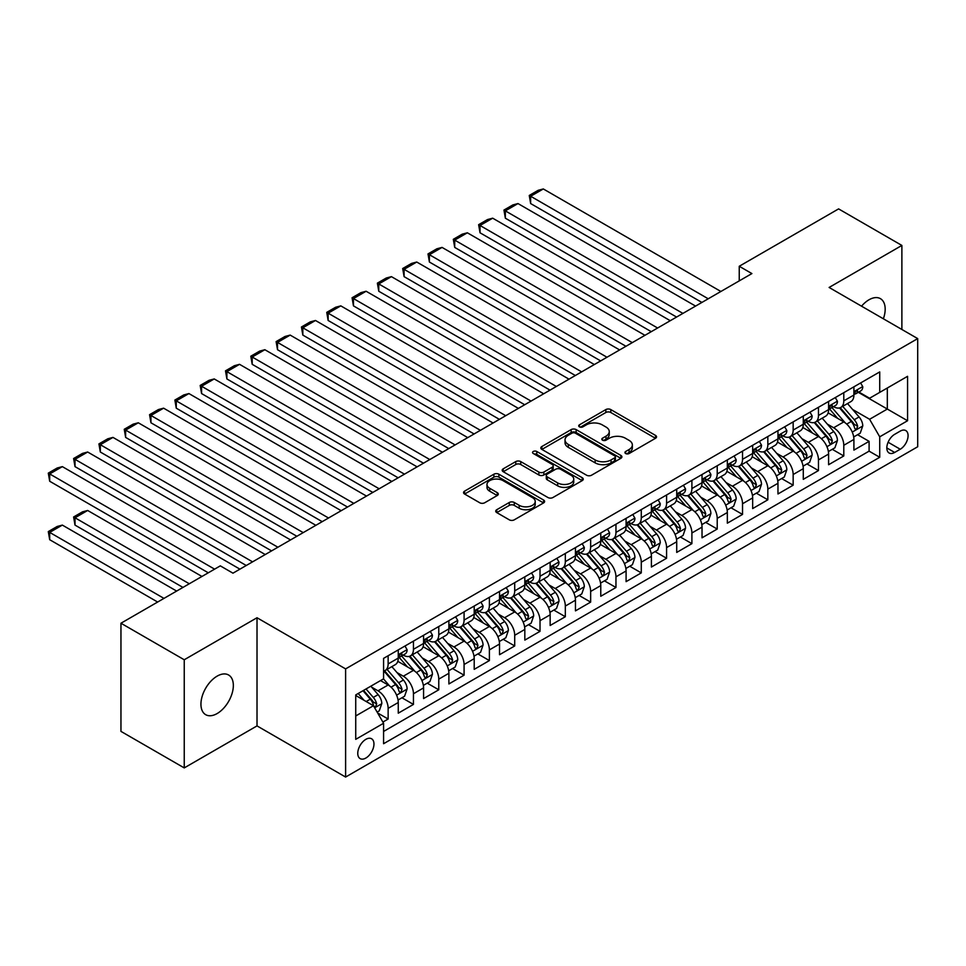 <?xml version="1.0" encoding="UTF-8"?>
<svg xmlns="http://www.w3.org/2000/svg" width="966" height="966" viewBox="0 0 966 966"><rect width="100%" height="100%" fill="white"/><g stroke="black" fill="none" stroke-linecap="round" stroke-linejoin="round"><path stroke-width="1.45" d="M625.654 453.525A2.463 1.425 0 0 0 629.132 453.525L655.528 438.274A3.514 2.029 0 0 0 656.554 436.837A3.514 2.029 0 0 0 655.528 435.412L610.802 409.584A3.514 2.029 0 0 0 605.839 409.584L579.431 424.835A2.463 1.425 0 0 0 578.719 425.837A2.463 1.425 0 0 0 579.431 426.839A2.463 1.425 0 0 0 582.909 426.839L586.326 424.859A11.242 6.496 0 0 1 602.229 424.859L605.96 427.02A11.242 6.496 0 0 1 609.256 431.609A11.242 6.496 0 0 1 605.96 436.197L602.543 438.166A2.463 1.425 0 0 0 601.818 439.18A2.463 1.425 0 0 0 602.543 440.182A2.463 1.425 0 0 0 606.02 440.182L609.437 438.202A11.242 6.496 0 0 1 625.34 438.202L629.071 440.363A11.242 6.496 0 0 1 632.356 444.952A11.242 6.496 0 0 1 629.071 449.54L625.654 451.508A2.463 1.425 0 0 0 624.93 452.511A2.463 1.425 0 0 0 625.654 453.525L625.654 451.508M217.145 713.548A22.906 13.222 120 0 0 232.106 693.359A22.906 13.222 120 0 0 228.604 675.005A22.906 13.222 120 0 0 217.145 676.128A22.906 13.222 120 0 0 202.172 696.329A22.906 13.222 120 0 0 205.686 714.683A22.906 13.222 120 0 0 217.145 713.548M883.371 318.78A22.906 13.222 120 0 0 880.424 298.663A22.906 13.222 120 0 0 868.965 299.798A22.906 13.222 120 0 0 861.539 306.186M365.86 758.044A11.459 6.617 120 0 0 373.347 747.95A11.459 6.617 120 0 0 371.584 738.773A11.459 6.617 120 0 0 365.86 739.34A11.459 6.617 120 0 0 358.374 749.435A11.459 6.617 120 0 0 360.137 758.612A11.459 6.617 120 0 0 365.86 758.044M496.753 509.722A3.514 2.029 0 0 0 495.727 511.147A3.514 2.029 0 0 0 496.753 512.584L509.299 519.829A3.514 2.029 0 0 0 514.274 519.829L543.592 502.9A3.514 2.029 0 0 0 544.619 501.475A3.514 2.029 0 0 0 543.592 500.038L498.867 474.209A3.514 2.029 0 0 0 493.904 474.209L464.574 491.139A3.514 2.029 0 0 0 463.547 492.575A3.514 2.029 0 0 0 464.574 494.012L479.74 502.755A3.514 2.029 0 0 0 484.703 502.755L497.249 495.51A3.514 2.029 0 0 0 498.287 494.085A3.514 2.029 0 0 0 497.249 492.648L489.738 488.313A9.394 5.422 0 0 1 486.985 484.473A9.394 5.422 0 0 1 492.781 479.462A9.394 5.422 0 0 1 503.032 480.633L532.471 497.635A9.394 5.422 0 0 1 535.224 501.475A9.394 5.422 0 0 1 529.428 506.486A9.394 5.422 0 0 1 519.177 505.303L514.274 502.477A3.514 2.029 0 0 0 509.299 502.477L496.753 509.722L496.753 512.584M257.016 617.745L184.24 659.766L120.955 623.227L120.955 731.383L184.24 767.91L257.016 725.901L345.611 777.05L345.611 668.895L257.016 617.745L257.016 725.901M901.882 329.466L901.882 245.436L829.106 287.457L917.7 338.607L345.611 668.895M901.882 245.436L838.597 208.898L739.244 266.266L739.244 280.877M120.955 623.227L220.308 565.859L232.963 573.176L751.898 273.571L739.244 266.266M586.579 475.212A3.514 2.029 0 0 0 591.542 475.212L620.872 458.295A3.514 2.029 0 0 0 621.899 456.858A3.514 2.029 0 0 0 620.872 455.421L576.147 429.604A3.514 2.029 0 0 0 571.172 429.604L541.854 446.521A3.514 2.029 0 0 0 540.827 447.958A3.514 2.029 0 0 0 541.854 449.395L586.579 475.212M534.27 454.056A2.463 1.425 0 0 1 536.758 454.394L536.758 451.472L582.232 477.723A3.514 2.029 0 0 1 583.259 479.16A3.514 2.029 0 0 1 582.232 480.597L552.914 497.526A3.514 2.029 0 0 1 547.939 497.526L503.214 471.698L503.214 468.836A3.514 2.029 0 0 0 502.187 470.273A3.514 2.029 0 0 0 503.214 471.698M503.214 468.836L515.759 461.591A3.514 2.029 0 0 1 520.734 461.591L538.871 472.06A3.514 2.029 0 0 0 543.846 472.06L552.166 467.254A3.514 2.029 0 0 0 553.192 465.817A3.514 2.029 0 0 0 552.166 464.38L533.28 453.489A2.463 1.425 0 0 1 532.556 452.474A2.463 1.425 0 0 1 534.077 451.17A2.463 1.425 0 0 1 536.758 451.472M382.886 722.061L388.139 719.03L377.634 712.968M371.656 687.152L378.008 690.823A14.321 8.271 60 0 1 388.139 708.356L398.258 702.511L398.258 713.186L413.448 704.419L401.928 697.766M396.966 672.541L403.329 676.212A14.321 8.271 60 0 1 413.448 693.745L423.579 687.901L423.579 698.563L438.769 689.796L427.25 683.155M422.287 657.918L428.638 661.589A14.321 8.271 60 0 1 438.769 679.134L448.888 673.29L448.888 683.952L464.078 675.186L452.559 668.532M447.596 643.308L453.948 646.978A14.321 8.271 60 0 1 464.078 664.511L474.209 658.667L474.209 669.341L489.388 660.575L477.868 653.922M472.905 628.697L479.269 632.368A14.321 8.271 60 0 1 489.388 649.901L499.519 644.056L499.519 654.719L514.709 645.952L503.189 639.311M498.227 614.074L504.578 617.745A14.321 8.271 60 0 1 514.709 635.29L524.828 629.446L524.828 640.108L540.018 631.341L528.499 624.688M523.536 599.463L529.899 603.134A14.321 8.271 60 0 1 540.018 620.667L550.149 614.823L550.149 625.497L565.327 616.731L553.82 610.077M548.857 584.853L555.209 588.523A14.321 8.271 60 0 1 565.327 606.056L575.458 600.212L575.458 610.874L590.649 602.108L579.129 595.467M574.166 570.23L580.518 573.901A14.321 8.271 60 0 1 590.649 591.446L600.767 585.601L600.767 596.264L615.958 587.497L604.438 580.844M599.475 555.619L605.839 559.29A14.321 8.271 60 0 1 615.958 576.823L626.089 570.978L626.089 581.653L641.279 572.886L629.76 566.233M624.797 541.008L631.148 544.679A14.321 8.271 60 0 1 641.279 562.212L651.398 556.368L651.398 567.03L666.588 558.263L655.069 551.622M650.106 526.385L656.457 530.056A14.321 8.271 60 0 1 666.588 547.601L676.719 541.757L676.719 552.419L691.898 543.653L680.378 536.999M675.415 511.775L681.779 515.446A14.321 8.271 60 0 1 691.898 532.978L702.028 527.134L702.028 537.808L717.219 529.042L705.699 522.389M700.736 497.164L707.088 500.835A14.321 8.271 60 0 1 717.219 518.368L727.338 512.523L727.338 523.186L742.528 514.419L731.008 507.778M726.046 482.541L732.409 486.212A14.321 8.271 60 0 1 742.528 503.757L752.659 497.913L752.659 508.575L767.837 499.808L756.33 493.155M751.367 467.93L757.718 471.601A14.321 8.271 60 0 1 767.837 489.134L777.968 483.29L777.968 493.964L793.158 485.198L781.639 478.544M776.676 453.32L783.028 456.99A14.321 8.271 60 0 1 793.158 474.523L803.277 468.679L803.277 479.341L818.468 470.575L806.948 463.934M801.985 438.697L808.349 442.368A14.321 8.271 60 0 1 818.468 459.913L828.599 454.068L828.599 464.731L843.789 455.964L843.789 445.29A14.321 8.271 -120 0 0 833.658 427.757L827.307 424.086M832.269 449.311L843.789 455.964M398.258 702.511A14.321 8.271 -120 0 0 388.139 684.979L380.544 680.595M423.579 687.901A14.321 8.271 -120 0 0 413.448 670.356L397.799 661.324M448.888 673.29A14.321 8.271 -120 0 0 438.769 655.745L423.108 646.713M474.209 658.667A14.321 8.271 -120 0 0 464.078 641.134L448.429 632.09M499.519 644.056A14.321 8.271 -120 0 0 489.388 626.511L473.738 617.479M524.828 629.446A14.321 8.271 -120 0 0 514.709 611.901L499.048 602.869M550.149 614.823A14.321 8.271 -120 0 0 540.018 597.29L524.369 588.246M575.458 600.212A14.321 8.271 -120 0 0 565.327 582.667L549.678 573.635M600.767 585.601A14.321 8.271 -120 0 0 590.649 568.056L574.987 559.024M626.089 570.978A14.321 8.271 -120 0 0 615.958 553.446L600.309 544.401M651.398 556.368A14.321 8.271 -120 0 0 641.279 538.823L625.618 529.791M676.719 541.757A14.321 8.271 -120 0 0 666.588 524.212L650.939 515.18M702.028 527.134A14.321 8.271 -120 0 0 691.898 509.601L676.248 500.557M727.338 512.523A14.321 8.271 -120 0 0 717.219 494.978L701.558 485.946M752.659 497.913A14.321 8.271 -120 0 0 742.528 480.368L726.879 471.336M777.968 483.29A14.321 8.271 -120 0 0 767.837 465.757L752.188 456.713M803.277 468.679A14.321 8.271 -120 0 0 793.158 451.134L777.497 442.102M828.599 454.068A14.321 8.271 -120 0 0 818.468 436.523L802.818 427.491M900.24 431.114L894.661 434.338A11.097 6.412 120 0 0 887.416 444.119A11.097 6.412 120 0 0 889.118 453.006A11.097 6.412 120 0 0 894.661 452.45L900.24 449.238A11.097 6.412 120 0 0 907.485 439.458A11.097 6.412 120 0 0 905.782 430.57A11.097 6.412 120 0 0 900.24 431.114M345.611 777.05L917.7 446.751L917.7 338.607M355.73 715.963L373.456 705.723L383.574 723.268L383.574 743.723L879.724 457.28L879.724 436.813L869.605 419.28L852.616 409.475M383.574 723.268L355.73 739.34L355.73 694.916L383.574 678.832L383.574 658.377L879.724 371.922L879.724 392.389L907.569 376.317L907.569 420.741L879.724 436.813M403.196 655.081L403.329 655.165A14.321 8.271 60 0 0 410.49 655.866L420.608 650.021A14.321 8.271 -120 0 0 423.579 643.465L423.579 635.29M428.506 640.47L428.638 640.543A14.321 8.271 60 0 0 435.799 641.255L445.93 635.411A14.321 8.271 -120 0 0 448.888 628.854L448.888 620.667M453.815 625.859L453.948 625.932A14.321 8.271 60 0 0 461.108 626.644L471.239 620.8A14.321 8.271 -120 0 0 474.209 614.243L474.209 606.056M479.136 611.236L479.269 611.321A14.321 8.271 60 0 0 486.429 612.021L496.548 606.177A14.321 8.271 -120 0 0 499.519 599.62L499.519 591.446M504.445 596.626L504.578 596.698A14.321 8.271 60 0 0 511.739 597.411L521.869 591.566A14.321 8.271 -120 0 0 524.828 585.01L524.828 576.823M529.766 582.015L529.899 582.087A14.321 8.271 60 0 0 537.048 582.8L547.179 576.956A14.321 8.271 -120 0 0 550.149 570.399L550.149 562.212M555.076 567.392L555.209 567.477A14.321 8.271 60 0 0 562.369 568.177L572.488 562.333A14.321 8.271 -120 0 0 575.458 555.776L575.458 547.601M580.385 552.781L580.518 552.854A14.321 8.271 60 0 0 587.678 553.566L597.809 547.722A14.321 8.271 -120 0 0 600.767 541.165L600.767 532.978M605.706 538.171L605.839 538.243A14.321 8.271 60 0 0 612.999 538.956L623.118 533.111A14.321 8.271 -120 0 0 626.089 526.555L626.089 518.368M631.015 523.548L631.148 523.632A14.321 8.271 60 0 0 638.309 524.333L648.44 518.488A14.321 8.271 -120 0 0 651.398 511.932L651.398 503.757M656.325 508.937L656.457 509.01A14.321 8.271 60 0 0 663.618 509.722L673.749 503.878A14.321 8.271 -120 0 0 676.719 497.321L676.719 489.134M681.646 494.326L681.779 494.399A14.321 8.271 60 0 0 688.939 495.111L699.058 489.267A14.321 8.271 -120 0 0 702.028 482.71L702.028 474.523M706.955 479.704L707.088 479.788A14.321 8.271 60 0 0 714.248 480.488L724.379 474.644A14.321 8.271 -120 0 0 727.338 468.087L727.338 459.913M732.276 465.093L732.409 465.165A14.321 8.271 60 0 0 739.558 465.878L749.688 460.033A14.321 8.271 -120 0 0 752.659 453.477L752.659 445.29M757.586 450.482L757.718 450.554A14.321 8.271 60 0 0 764.879 451.267L774.998 445.423A14.321 8.271 -120 0 0 777.968 438.866L777.968 430.679M782.895 435.859L783.028 435.944A14.321 8.271 60 0 0 790.188 436.644L800.319 430.8A14.321 8.271 -120 0 0 803.277 424.243L803.277 416.068M808.216 421.248L808.349 421.321A14.321 8.271 60 0 0 815.509 422.033L825.628 416.189A14.321 8.271 -120 0 0 828.599 409.632L828.599 401.445M383.574 731.455L869.098 451.146L869.098 441.353L853.908 450.12L853.908 439.445A14.321 8.271 -120 0 0 843.789 421.913L828.128 412.868M833.525 406.638L833.658 406.71A14.321 8.271 -120 0 0 840.818 407.423A14.321 8.271 -120 0 0 843.789 400.866L843.789 392.679M840.818 407.423L850.949 401.578A14.321 8.271 -120 0 0 853.908 395.022L853.908 386.835M388.139 655.745L388.139 663.932A14.321 8.271 60 0 1 385.168 670.489A14.321 8.271 60 0 1 383.574 671.068M385.168 670.489L395.299 664.644A14.321 8.271 -120 0 0 398.258 658.087L398.258 649.901M413.448 641.134L413.448 649.321A14.321 8.271 60 0 1 410.49 655.866M438.769 626.511L438.769 634.698A14.321 8.271 60 0 1 435.799 641.255M464.078 611.901L464.078 620.087A14.321 8.271 60 0 1 461.108 626.644M489.388 597.29L489.388 605.477A14.321 8.271 60 0 1 486.429 612.021M514.709 582.667L514.709 590.854A14.321 8.271 60 0 1 511.739 597.411M540.018 568.056L540.018 576.243A14.321 8.271 60 0 1 537.048 582.8M565.327 553.446L565.327 561.632A14.321 8.271 60 0 1 562.369 568.177M590.649 538.823L590.649 547.01A14.321 8.271 60 0 1 587.678 553.566M615.958 524.212L615.958 532.399A14.321 8.271 60 0 1 612.999 538.956M641.279 509.601L641.279 517.788A14.321 8.271 60 0 1 638.309 524.333M666.588 494.978L666.588 503.165A14.321 8.271 60 0 1 663.618 509.722M691.898 480.368L691.898 488.555A14.321 8.271 60 0 1 688.939 495.111M717.219 465.757L717.219 473.944A14.321 8.271 60 0 1 714.248 480.488M742.528 451.134L742.528 459.321A14.321 8.271 60 0 1 739.558 465.878M767.837 436.523L767.837 444.71A14.321 8.271 60 0 1 764.879 451.267M793.158 421.913L793.158 430.099A14.321 8.271 60 0 1 790.188 436.644M818.468 407.29L818.468 415.477A14.321 8.271 60 0 1 815.509 422.033M818.468 459.913L818.468 470.575M793.158 474.523L793.158 485.198M767.837 489.134L767.837 499.808M742.528 503.757L742.528 514.419M717.219 518.368L717.219 529.042M691.898 532.978L691.898 543.653M666.588 547.601L666.588 558.263M641.279 562.212L641.279 572.886M615.958 576.823L615.958 587.497M590.649 591.446L590.649 602.108M565.327 606.056L565.327 616.731M540.018 620.667L540.018 631.341M514.709 635.29L514.709 645.952M489.388 649.901L489.388 660.575M464.078 664.511L464.078 675.186M438.769 679.134L438.769 689.796M413.448 693.745L413.448 704.419M388.139 708.356L388.139 719.03M373.456 705.723L355.73 695.496M869.605 419.28L887.319 409.053L887.319 388.006L907.569 376.317M858.327 392.317L907.569 420.741M858.834 392.015L869.605 398.233L879.724 392.389M184.24 659.766L184.24 767.91M857.579 434.7L869.098 441.353M869.098 451.146L879.724 457.28M626.632 453.863L629.071 452.462A11.242 6.496 0 0 0 632.356 447.874L632.356 444.952M609.256 431.609L609.256 434.531A11.242 6.496 0 0 1 605.96 439.119L603.521 440.52M655.479 438.31L610.802 412.506A3.514 2.029 0 0 0 605.839 412.506L580.421 427.189M620.824 458.319L576.147 432.526A3.514 2.029 0 0 0 571.172 432.526L541.902 449.419M614.654 457.86A2.463 1.425 0 0 0 615.378 456.858A2.463 1.425 0 0 0 614.654 455.855L575.398 433.191A2.463 1.425 0 0 0 571.92 433.191L568.322 435.268A11.242 6.496 0 0 0 565.025 439.856A11.242 6.496 0 0 0 568.322 444.445L595.153 459.937A11.242 6.496 0 0 0 611.055 459.937L614.654 457.86L614.654 460.782A2.463 1.425 0 0 0 615.378 459.78L615.378 456.858M565.025 439.856L565.025 442.778A11.242 6.496 0 0 0 568.322 447.367L568.322 444.445M614.654 460.782L611.055 462.859A11.242 6.496 0 0 1 595.153 462.859L568.322 447.367M503.262 471.734L515.759 464.513L515.759 461.591M553.192 465.817L553.192 468.739A3.514 2.029 0 0 1 552.166 470.176L543.846 474.982A3.514 2.029 0 0 1 538.871 474.982L520.734 464.513A3.514 2.029 0 0 0 515.759 464.513M536.758 454.394L582.184 480.621M557.696 482.928A9.394 5.422 0 0 0 567.936 484.099A9.394 5.422 0 0 0 573.744 479.088A9.394 5.422 0 0 0 570.991 475.248L560.618 469.259A3.514 2.029 0 0 0 555.643 469.259L547.324 474.065A3.514 2.029 0 0 0 546.285 475.501A3.514 2.029 0 0 0 547.324 476.938L557.696 482.928L557.696 485.85A9.394 5.422 0 0 0 567.936 487.033A9.394 5.422 0 0 0 573.744 482.01L573.744 479.088M546.285 475.501L546.285 478.424A3.514 2.029 0 0 0 547.324 479.861L547.324 476.938M557.696 485.85L547.324 479.861M535.224 501.475L535.224 504.397A9.394 5.422 0 0 1 529.428 509.408A9.394 5.422 0 0 1 519.177 508.225L514.274 505.399A3.514 2.029 0 0 0 509.299 505.399L496.802 512.608M486.985 484.473L486.985 487.395A9.394 5.422 0 0 0 489.738 491.235L489.738 488.313M497.212 495.546L489.738 491.235M543.544 502.936L498.867 477.132A3.514 2.029 0 0 0 493.904 477.132L464.622 494.037M853.702 436.946L860.235 433.166L862.771 425.861A9.491 5.482 -120 0 0 859.076 416.95L847.508 403.559M845.19 422.83L831.967 407.531M530.648 262.028L651.277 331.664L480.03 232.794L478.629 224.68L487.492 219.572L492.684 218.183L480.03 225.489L480.03 232.794M837.667 418.375L829.999 409.499A22.737 13.126 -120 0 0 829.287 408.703M839.526 407.93L851.227 421.478A9.491 5.482 60 0 1 854.608 428.01L855.296 429.133L856.576 428.952L857.651 426.26A9.491 5.482 -120 0 0 854.27 419.727L842.702 406.336M840.215 407.712L852.785 422.263A4.83 2.789 60 0 1 854.004 424.159L857.651 426.26M708.223 298.784L530.648 196.255L530.648 203.56L701.896 302.43M860.621 382.959L862.771 386.69A9.491 5.482 60 0 1 860.803 390.88L855.997 393.657A9.491 5.482 -120 0 0 857.651 391.471L857.446 390.638M720.89 291.478L543.315 188.95L530.648 196.255L529.259 195.458L538.122 190.338L543.315 188.95M854.222 394.104L854.27 394.104A9.491 5.482 -120 0 0 855.997 393.657M856.419 390.771L857.651 391.471C857.047 390.047 856.033 390.626 854.608 393.234A9.491 5.482 60 0 1 853.908 394.575M530.648 203.56L529.259 195.458M828.381 451.557L834.926 447.777L837.45 440.472A9.491 5.482 -120 0 0 833.755 431.56L822.199 418.169M819.88 437.453L806.658 422.142M505.339 276.638L625.956 346.275L454.708 247.405L453.32 239.302L462.183 234.183L467.363 232.794L454.708 240.099L454.708 247.405M812.358 432.997L804.678 424.11A22.737 13.126 -120 0 0 803.978 423.325M814.217 422.553L825.918 436.089A9.491 5.482 60 0 1 829.299 442.633L829.987 443.756L831.267 443.575L832.33 440.87A9.491 5.482 -120 0 0 828.949 434.338L817.381 420.947M814.906 422.323L827.476 436.886A4.83 2.789 60 0 1 828.695 438.769L832.33 440.87M803.072 466.167L809.605 462.388L812.14 455.083A9.491 5.482 -120 0 0 808.445 446.183L796.878 432.792M794.559 452.064L781.349 436.765M480.03 291.249L600.647 360.898L429.399 262.028L428.01 253.913L436.861 248.793L442.054 247.405L429.399 254.722L429.399 262.028M787.036 447.608L779.369 438.721A22.737 13.126 -120 0 0 778.668 437.936M788.896 437.163L800.597 450.711A9.491 5.482 60 0 1 803.978 457.244L804.666 458.367L805.958 458.186L807.021 455.493A9.491 5.482 -120 0 0 803.64 448.961L792.072 435.569M789.584 436.946L802.154 451.496A4.83 2.789 60 0 1 803.374 453.392L807.021 455.493M777.751 480.79L784.295 477.011L786.831 469.705A9.491 5.482 -120 0 0 783.136 460.794L771.568 447.403M769.25 466.675L756.028 451.376M454.708 305.872L575.325 375.508L404.09 276.638L402.689 268.524L411.552 263.416L416.744 262.028L404.09 269.333L404.09 276.638M761.727 462.219L754.06 453.344A22.737 13.126 -120 0 0 753.347 452.547M763.587 451.774L775.287 465.322A9.491 5.482 60 0 1 778.668 471.855L779.357 472.978L780.637 472.797L781.711 470.104A9.491 5.482 -120 0 0 778.318 463.571L766.763 450.18M764.275 451.557L776.845 466.107A4.83 2.789 60 0 1 778.065 468.003L781.711 470.104M752.442 495.401L758.986 491.622L761.51 484.316A9.491 5.482 -120 0 0 757.815 475.405L746.259 462.014M743.941 481.297L730.719 465.986M429.399 320.483L550.016 390.119L378.769 291.249L377.38 283.147L386.243 278.027L391.423 276.638L378.769 283.944L378.769 291.249M736.418 476.842L728.738 467.955A22.737 13.126 -120 0 0 728.038 467.17M738.278 466.397L749.966 479.933A9.491 5.482 60 0 1 753.359 486.478L754.048 487.601L755.327 487.419L756.39 484.715A9.491 5.482 -120 0 0 753.009 478.182L741.441 464.791M738.966 466.167L751.536 480.73A4.83 2.789 60 0 1 752.743 482.614L756.39 484.715M682.914 313.395L505.339 210.878L505.339 218.183L676.586 317.053M835.3 397.581L837.45 401.301A9.491 5.482 60 0 1 835.493 405.503L830.675 408.28A9.491 5.482 -120 0 0 832.33 406.094L832.137 405.249M695.568 306.089L517.993 203.56L505.339 210.878L503.95 210.069L512.801 204.949L517.993 203.56M828.913 408.727L828.949 408.727A9.491 5.482 -120 0 0 830.675 408.28M831.11 405.382L832.33 406.094C831.738 404.657 830.724 405.249 829.299 407.845A9.491 5.482 60 0 1 828.599 409.198M505.339 218.183L503.95 210.069M657.605 328.005L478.629 224.68M809.991 412.192L812.14 415.911A9.491 5.482 60 0 1 810.172 420.113L805.366 422.891A9.491 5.482 -120 0 0 807.021 420.705L806.815 419.86M670.259 320.7L492.684 218.183M803.603 423.337L803.64 423.337A9.491 5.482 -120 0 0 805.366 422.891M805.789 420.005L807.021 420.705C806.417 419.28 805.415 419.86 803.978 422.456A9.491 5.482 60 0 1 803.277 423.808M632.283 342.628L453.32 239.302M784.682 426.803L786.831 430.534A9.491 5.482 60 0 1 784.863 434.724L780.057 437.501A9.491 5.482 -120 0 0 781.711 435.316L781.506 434.483M644.95 335.323L467.363 232.794M778.282 437.948L778.318 437.948A9.491 5.482 -120 0 0 780.057 437.501M780.48 434.615L781.711 435.316C781.108 433.891 780.093 434.471 778.668 437.079A9.491 5.482 60 0 1 777.968 438.419M606.974 357.239L428.01 253.913M759.361 441.426L761.51 445.145A9.491 5.482 60 0 1 759.554 449.347L754.736 452.124A9.491 5.482 -120 0 0 756.39 449.939L756.197 449.093M619.629 349.934L442.054 247.405M752.973 452.571L753.009 452.571A9.491 5.482 -120 0 0 754.736 452.124M755.17 449.226L756.39 449.939C755.798 448.502 754.784 449.093 753.359 451.69A9.491 5.482 60 0 1 752.659 453.042M727.132 510.012L733.665 506.232L736.201 498.927A9.491 5.482 -120 0 0 732.506 490.028L720.938 476.636M718.619 495.908L705.397 480.609M404.09 335.093L524.707 404.742L353.459 305.872L352.071 297.757L360.922 292.638L366.114 291.249L353.459 298.566L353.459 305.872M711.097 491.452L703.429 482.565A22.737 13.126 -120 0 0 702.729 481.78M712.956 481.008L724.657 494.556A9.491 5.482 60 0 1 728.038 501.088L728.726 502.211L730.018 502.03L731.081 499.337A9.491 5.482 -120 0 0 727.7 492.805L716.132 479.414M713.645 480.79L726.215 495.341A4.83 2.789 60 0 1 727.434 497.236L731.081 499.337M581.665 371.85L402.689 268.524M734.051 456.037L736.201 459.756A9.491 5.482 60 0 1 734.232 463.958L729.427 466.735A9.491 5.482 -120 0 0 731.081 464.549L730.876 463.704M594.319 364.544L416.744 262.028M727.652 467.182L727.7 467.182A9.491 5.482 -120 0 0 729.427 466.735M729.849 463.849L731.081 464.549C730.477 463.125 729.463 463.704 728.038 466.3A9.491 5.482 60 0 1 727.338 467.653M701.811 524.635L708.356 520.855L710.891 513.55A9.491 5.482 -120 0 0 707.197 504.638L695.629 491.247M693.31 510.519L680.088 495.22M378.769 349.716L499.386 419.353L328.138 320.483L326.75 312.368L335.613 307.26L340.805 305.872L328.138 313.177L328.138 320.483M685.788 506.063L678.108 497.188A22.737 13.126 -120 0 0 677.408 496.391M687.647 495.618L699.348 509.167A9.491 5.482 60 0 1 702.729 515.699L703.417 516.822L704.697 516.641L705.76 513.948A9.491 5.482 -120 0 0 702.379 507.416L690.811 494.024M688.335 495.401L700.905 509.951A4.83 2.789 60 0 1 702.125 511.847L705.76 513.948M556.344 386.472L377.38 283.147M708.73 470.647L710.891 474.378A9.491 5.482 60 0 1 708.923 478.568L704.117 481.346A9.491 5.482 -120 0 0 705.76 479.16L705.566 478.327M568.998 379.167L391.423 276.638M702.342 481.793L702.379 481.793A9.491 5.482 -120 0 0 704.117 481.346M704.54 478.46L705.76 479.16C705.168 477.735 704.154 478.315 702.729 480.923A9.491 5.482 60 0 1 702.028 482.263M676.502 539.245L683.047 535.466L685.57 528.16A9.491 5.482 -120 0 0 681.875 519.249L670.307 505.858M667.989 525.142L654.779 509.831M353.459 364.327L474.077 433.963L302.829 335.093L301.44 326.991L310.291 321.871L315.484 320.483L302.829 327.788L302.829 335.093M660.466 520.686L652.799 511.799A22.737 13.126 -120 0 0 652.098 511.014M662.338 510.241L674.027 523.777A9.491 5.482 60 0 1 677.408 530.322L678.108 531.445L679.388 531.264L680.45 528.559A9.491 5.482 -120 0 0 677.069 522.026L665.502 508.635M663.014 510.012L675.584 524.574A4.83 2.789 60 0 1 676.804 526.458L680.45 528.559M531.034 401.083L352.071 297.757M683.421 485.27L685.57 488.989A9.491 5.482 60 0 1 683.614 493.191L678.796 495.969A9.491 5.482 -120 0 0 680.45 493.783L680.245 492.938M543.689 393.778L366.114 291.249M677.033 496.415L677.069 496.415A9.491 5.482 -120 0 0 678.796 495.969M679.231 493.071L680.45 493.783C679.859 492.346 678.844 492.938 677.408 495.534A9.491 5.482 60 0 1 676.719 496.886M651.193 553.856L657.725 550.077L660.261 542.771A9.491 5.482 -120 0 0 656.566 533.872L644.998 520.481M642.68 539.753L629.458 524.453M328.138 378.938L448.767 448.586L277.52 349.716L276.119 341.602L284.982 336.482L290.174 335.093L277.52 342.411L277.52 349.716M635.157 535.297L627.489 526.41A22.737 13.126 -120 0 0 626.777 525.625M637.017 524.852L648.717 538.4A9.491 5.482 60 0 1 652.098 544.933L652.787 546.056L654.067 545.875L655.141 543.182A9.491 5.482 -120 0 0 651.76 536.637L640.192 523.258M637.705 524.635L650.275 539.185A4.83 2.789 60 0 1 651.495 541.081L655.141 543.182M505.713 415.694L326.75 312.368M658.112 499.881L660.261 503.6A9.491 5.482 60 0 1 658.293 507.802L653.487 510.579A9.491 5.482 -120 0 0 655.141 508.394L654.936 507.548M518.38 408.389L340.805 305.872M651.712 511.026L651.76 511.026A9.491 5.482 -120 0 0 653.487 510.579M653.91 507.693L655.141 508.394C654.537 506.969 653.523 507.548 652.098 510.145A9.491 5.482 60 0 1 651.398 511.497M625.871 568.479L632.416 564.699L634.94 557.394A9.491 5.482 -120 0 0 631.245 548.483L619.689 535.092M617.371 554.363L604.148 539.064M302.829 393.56L423.446 463.197L252.198 364.327L250.81 356.212L259.673 351.105L264.853 349.716L252.198 357.022L252.198 364.327M609.848 549.908L602.168 541.032A22.737 13.126 -120 0 0 601.468 540.236M611.707 539.463L623.408 553.011A9.491 5.482 60 0 1 626.789 559.543L627.477 560.666L628.757 560.485L629.82 557.793A9.491 5.482 -120 0 0 626.439 551.26L614.871 537.869M612.396 539.245L624.966 553.796A4.83 2.789 60 0 1 626.185 555.692L629.82 557.793M480.404 430.317L301.44 326.991M632.79 514.492L634.94 518.223A9.491 5.482 60 0 1 632.984 522.413L628.166 525.19A9.491 5.482 -120 0 0 629.82 523.004L629.627 522.171M493.058 423.011L315.484 320.483M626.403 525.637L626.439 525.637A9.491 5.482 -120 0 0 628.166 525.19M628.6 522.304L629.82 523.004C629.228 521.58 628.214 522.159 626.789 524.767A9.491 5.482 60 0 1 626.089 526.108M600.562 583.09L607.095 579.31L609.631 572.005A9.491 5.482 -120 0 0 605.936 563.093L594.368 549.702M592.049 568.986L578.839 553.675M277.52 408.171L398.137 477.808L226.889 378.938L225.501 370.835L234.352 365.716L239.544 364.327L226.889 371.632L226.889 378.938M584.527 564.53L576.859 555.643A22.737 13.126 -120 0 0 576.159 554.858M586.386 554.086L598.087 567.622A9.491 5.482 60 0 1 601.468 574.166L602.156 575.289L603.448 575.108L604.511 572.403A9.491 5.482 -120 0 0 601.13 565.871L589.562 552.48M587.074 553.856L599.644 568.419A4.83 2.789 60 0 1 600.864 570.302L604.511 572.403M455.095 444.928L276.119 341.602M607.481 529.114L609.631 532.834A9.491 5.482 60 0 1 607.662 537.036L602.856 539.813A9.491 5.482 -120 0 0 604.511 537.627L604.305 536.782M467.749 437.622L290.174 335.093M601.094 540.26L601.13 540.26A9.491 5.482 -120 0 0 602.856 539.813M603.279 536.915L604.511 537.627C603.907 536.19 602.905 536.782 601.468 539.378A9.491 5.482 60 0 1 600.767 540.731M575.241 597.7L581.786 593.921L584.321 586.616A9.491 5.482 -120 0 0 580.626 577.716L569.059 564.325M566.74 583.597L553.518 568.298M252.198 422.782L372.816 492.431L201.58 393.56L200.179 385.446L209.042 380.326L214.235 378.938L201.58 386.255L201.58 393.56M559.217 579.141L551.55 570.254A22.737 13.126 -120 0 0 550.837 569.469M561.077 568.696L572.778 582.244A9.491 5.482 60 0 1 576.159 588.777L576.847 589.9L578.127 589.719L579.202 587.026A9.491 5.482 -120 0 0 575.808 580.481L564.253 567.102M561.765 568.479L574.335 583.029A4.83 2.789 60 0 1 575.555 584.925L579.202 587.026M429.773 459.538L250.81 356.212M582.172 543.725L584.321 547.444A9.491 5.482 60 0 1 582.353 551.646L577.547 554.424A9.491 5.482 -120 0 0 579.202 552.238L578.996 551.393M442.44 452.233L264.853 349.716M575.772 554.87L575.808 554.87A9.491 5.482 -120 0 0 577.547 554.424M577.97 551.538L579.202 552.238C578.598 550.813 577.583 551.393 576.159 553.989A9.491 5.482 60 0 1 575.458 555.341M549.932 612.323L556.476 608.544L559 601.238A9.491 5.482 -120 0 0 555.305 592.327L543.749 578.936M541.431 598.208L528.209 582.909M226.889 437.405L347.506 507.041L176.259 408.171L174.87 400.057L183.733 394.949L188.913 393.56L176.259 400.866L176.259 408.171M533.908 593.752L526.229 584.877A22.737 13.126 -120 0 0 525.528 584.08M535.768 583.307L547.456 596.855A9.491 5.482 60 0 1 550.849 603.388L551.538 604.511L552.818 604.33L553.88 601.637A9.491 5.482 -120 0 0 550.499 595.104L538.931 581.713M536.456 583.09L549.026 597.64A4.83 2.789 60 0 1 550.234 599.536L553.88 601.637M404.464 474.161L225.501 370.835M556.851 558.336L559 562.067A9.491 5.482 60 0 1 557.044 566.257L552.226 569.034A9.491 5.482 -120 0 0 553.88 566.849L553.687 566.016M417.119 466.856L239.544 364.327M550.463 569.481L550.499 569.481A9.491 5.482 -120 0 0 552.226 569.034M552.661 566.148L553.88 566.849C553.289 565.424 552.274 566.004 550.849 568.612A9.491 5.482 60 0 1 550.149 569.952M524.623 626.934L531.155 623.155L533.691 615.849A9.491 5.482 -120 0 0 529.996 606.938L518.428 593.547M516.11 612.83L502.888 597.519M201.58 452.016L322.197 521.652L150.95 422.782L149.561 414.68L158.412 409.56L163.604 408.171L150.95 415.477L150.95 422.782M508.587 608.375L500.919 599.488A22.737 13.126 -120 0 0 500.219 598.703M510.446 597.93L522.147 611.466A9.491 5.482 60 0 1 525.528 618.011L526.216 619.134L527.508 618.952L528.571 616.248A9.491 5.482 -120 0 0 525.19 609.715L513.622 596.324M511.135 597.7L523.705 612.263A4.83 2.789 60 0 1 524.924 614.147L528.571 616.248M379.155 488.772L200.179 385.446M531.542 572.959L533.691 576.678A9.491 5.482 60 0 1 531.723 580.88L526.917 583.657A9.491 5.482 -120 0 0 528.571 581.472L528.366 580.626M391.81 481.466L214.235 378.938M525.142 584.104L525.19 584.104A9.491 5.482 -120 0 0 526.917 583.657M527.339 580.759L528.571 581.472C527.967 580.035 526.953 580.626 525.528 583.222A9.491 5.482 60 0 1 524.828 584.575M499.301 641.545L505.846 637.765L508.382 630.46A9.491 5.482 -120 0 0 504.687 621.561L493.119 608.169M490.8 627.441L477.578 612.142M176.259 466.626L296.876 536.275L125.628 437.405L124.24 429.29L133.103 424.171L138.295 422.782L125.628 430.099L125.628 437.405M483.278 622.985L475.598 614.098A22.737 13.126 -120 0 0 474.898 613.313M485.137 612.541L496.838 626.089A9.491 5.482 60 0 1 500.219 632.621L500.907 633.744L502.187 633.563L503.25 630.87A9.491 5.482 -120 0 0 499.869 624.326L488.301 610.947M485.826 612.323L498.396 626.874A4.83 2.789 60 0 1 499.615 628.769L503.25 630.87M353.834 503.383L174.87 400.057M506.22 587.57L508.382 591.289A9.491 5.482 60 0 1 506.413 595.491L501.608 598.268A9.491 5.482 -120 0 0 503.25 596.082L503.057 595.237M366.488 496.077L188.913 393.56M499.833 598.715L499.869 598.715A9.491 5.482 -120 0 0 501.608 598.268M502.03 595.382L503.25 596.082C502.658 594.658 501.644 595.237 500.219 597.833A9.491 5.482 60 0 1 499.519 599.186M473.992 656.168L480.537 652.388L483.06 645.083A9.491 5.482 -120 0 0 479.365 636.171L467.798 622.78M465.479 642.052L452.269 626.753M150.95 481.249L271.567 550.886L100.319 452.016L98.93 443.901L107.781 438.793L112.974 437.405L100.319 444.71L100.319 452.016M457.956 637.596L450.289 628.721A22.737 13.126 -120 0 0 449.588 627.924M459.828 627.151L471.517 640.7A9.491 5.482 60 0 1 474.898 647.232L475.598 648.355L476.878 648.174L477.941 645.481A9.491 5.482 -120 0 0 474.56 638.949L462.992 625.557M460.504 626.934L473.074 641.484A4.83 2.789 60 0 1 474.294 643.38L477.941 645.481M328.525 518.005L149.561 414.68M480.911 602.18L483.06 605.911A9.491 5.482 60 0 1 481.104 610.101L476.286 612.879A9.491 5.482 -120 0 0 477.941 610.693L477.735 609.86M341.179 510.7L163.604 408.171M474.523 613.325L474.56 613.325A9.491 5.482 -120 0 0 476.286 612.879M476.721 609.993L477.941 610.693C477.349 609.268 476.335 609.848 474.898 612.456A9.491 5.482 60 0 1 474.209 613.796M448.683 670.778L455.215 666.999L457.751 659.693A9.491 5.482 -120 0 0 454.056 650.782L442.488 637.391M440.17 656.675L426.948 641.364M125.628 495.86L246.258 565.496L75.01 466.626L73.609 458.524L82.472 453.404L87.664 452.016L75.01 459.321L75.01 466.626M432.647 652.219L424.98 643.332A22.737 13.126 -120 0 0 424.267 642.547M434.507 641.774L446.207 655.31A9.491 5.482 60 0 1 449.588 661.855L450.277 662.978L451.557 662.797L452.631 660.092A9.491 5.482 -120 0 0 449.25 653.559L437.683 640.168M435.195 641.545L447.765 656.107A4.83 2.789 60 0 1 448.985 657.991L452.631 660.092M303.203 532.616L124.24 429.29M455.602 616.803L457.751 620.522A9.491 5.482 60 0 1 455.783 624.724L450.977 627.502A9.491 5.482 -120 0 0 452.631 625.316L452.426 624.471M315.87 525.311L138.295 422.782M449.202 627.948L449.25 627.936A9.491 5.482 -120 0 0 450.977 627.502M451.4 624.604L452.631 625.316C452.028 623.879 451.013 624.471 449.588 627.067A9.491 5.482 60 0 1 448.888 628.419M423.362 685.389L429.906 681.61L432.43 674.304A9.491 5.482 -120 0 0 428.735 665.405L417.179 652.014M414.861 671.285L401.639 655.986M100.319 510.471L208.282 572.802L49.689 481.249L48.3 473.135L57.163 468.015L62.343 466.626L49.689 473.944L49.689 481.249M407.338 666.83L399.658 657.943A22.737 13.126 -120 0 0 398.958 657.158M409.198 656.385L420.898 669.933A9.491 5.482 60 0 1 424.279 676.466L424.968 677.589L426.248 677.408L427.31 674.715A9.491 5.482 -120 0 0 423.929 668.17L412.361 654.791M409.886 656.168L422.456 670.718A4.83 2.789 60 0 1 423.676 672.614L427.31 674.715M277.894 547.227L98.93 443.901M430.281 631.414L432.43 635.133A9.491 5.482 60 0 1 430.474 639.335L425.656 642.112A9.491 5.482 -120 0 0 427.31 639.927L427.117 639.081M290.549 539.922L112.974 437.405M423.893 642.559L423.929 642.559A9.491 5.482 -120 0 0 425.656 642.112M426.091 639.214L427.31 639.927C426.718 638.502 425.704 639.081 424.279 641.678A9.491 5.482 60 0 1 423.579 643.03M398.052 700.012L404.585 696.232L407.121 688.927A9.491 5.482 -120 0 0 403.426 680.016L391.858 666.625M189.3 583.766L75.01 517.788L87.664 510.471L201.954 576.461M389.54 685.896L383.49 678.893M75.01 525.093L73.609 516.979L75.01 517.788L75.01 525.093L182.972 587.425M382.017 681.441L381.039 680.305M383.876 670.996L395.577 684.544A9.491 5.482 60 0 1 398.958 691.076L399.646 692.199L400.938 692.018L402.001 689.326A9.491 5.482 -120 0 0 398.62 682.793L387.052 669.402M384.565 670.778L397.135 685.329A4.83 2.789 60 0 1 398.354 687.224L402.001 689.326M73.609 516.979L82.472 511.859L87.664 510.471M252.585 561.85L73.609 458.524M404.971 646.025L407.121 649.756A9.491 5.482 60 0 1 405.152 653.946L400.347 656.723A9.491 5.482 -120 0 0 402.001 654.537L401.796 653.704M265.239 554.544L87.664 452.016M398.584 657.17L398.62 657.17A9.491 5.482 -120 0 0 400.347 656.723M400.769 653.837L402.001 654.537C401.397 653.113 400.395 653.692 398.958 656.3A9.491 5.482 60 0 1 398.258 657.641M377.126 712.087L379.276 710.843L381.811 703.538A9.491 5.482 -120 0 0 378.117 694.626L370.835 686.198M163.979 598.389L49.689 532.399L62.343 525.093L176.645 591.071M364.037 700.29L358.169 693.503M49.689 539.704L48.3 531.59L49.689 532.399L49.689 539.704L157.651 602.035M356.708 696.063L355.73 694.928M362.987 690.726L370.268 699.155A9.491 5.482 60 0 1 373.649 705.699L374.337 706.822L375.617 706.641L376.692 703.936A9.491 5.482 -120 0 0 373.299 697.404L366.017 688.975M363.566 690.388L371.825 699.952A4.83 2.789 60 0 1 373.045 701.835L376.692 703.936M48.3 531.59L57.163 526.482L62.343 525.093M214.609 569.155L48.3 473.135M239.93 569.155L62.343 466.626M378.008 690.823L388.139 684.979M403.329 676.212L413.448 670.356M428.638 661.589L438.769 655.745M453.948 646.978L464.078 641.134M479.269 632.368L489.388 626.511M504.578 617.745L514.709 611.901M529.899 603.134L540.018 597.29M555.209 588.523L565.327 582.667M580.518 573.901L590.649 568.056M605.839 559.29L615.958 553.446M631.148 544.679L641.279 538.823M656.457 530.056L666.588 524.212M681.779 515.446L691.898 509.601M707.088 500.835L717.219 494.978M732.409 486.212L742.528 480.368M757.718 471.601L767.837 465.757M783.028 456.99L793.158 451.134M808.349 442.368L818.468 436.523M833.658 427.757L843.789 421.913M843.789 400.866L853.908 395.022M388.139 663.932L398.258 658.087M413.448 649.321L423.579 643.465M438.769 634.698L448.888 628.854M464.078 620.087L474.209 614.243M489.388 605.477L499.519 599.62M514.709 590.854L524.828 585.01M540.018 576.243L550.149 570.399M565.327 561.632L575.458 555.776M590.649 547.01L600.767 541.165M615.958 532.399L626.089 526.555M641.279 517.788L651.398 511.932M666.588 503.165L676.719 497.321M691.898 488.555L702.028 482.71M717.219 473.944L727.338 468.087M742.528 459.321L752.659 453.477M767.837 444.71L777.968 438.866M793.158 430.099L803.277 424.243M818.468 415.477L828.599 409.632M843.789 445.29L853.908 439.445M888.092 442.235L900.24 449.238M886.812 447.922L894.661 452.45M629.071 452.462L629.071 449.54M602.543 440.182L602.543 438.166M605.96 439.119L605.96 436.197M579.431 426.839L579.431 424.835M605.839 412.506L605.839 409.584M610.802 412.506L610.802 409.584M655.528 438.274L655.528 435.412M541.854 449.395L541.854 446.521M571.172 432.526L571.172 429.604M576.147 432.526L576.147 429.604M620.872 458.295L620.872 455.421M595.153 462.859L595.153 459.937M611.055 462.859L611.055 459.937M520.734 464.513L520.734 461.591M538.871 474.982L538.871 472.06M543.846 474.982L543.846 472.06M552.166 470.176L552.166 467.254M582.232 480.597L582.232 477.723M509.299 505.399L509.299 502.477M514.274 505.399L514.274 502.477M519.177 508.225L519.177 505.303M497.249 495.51L497.249 492.648M464.574 494.012L464.574 491.139M493.904 477.132L493.904 474.209M498.867 477.132L498.867 474.209M543.592 502.9L543.592 500.038M852.253 432.08L862.71 426.042M854.27 419.727L859.076 416.95M846.699 424.086L851.227 421.478M862.71 386.581L853.908 391.653M826.932 446.69L837.389 440.653M828.949 434.338L833.755 431.56M821.39 438.709L825.918 436.089M801.623 461.301L812.08 455.264M803.64 448.961L808.445 446.183M796.081 453.32L800.597 450.711M776.314 475.924L786.771 469.887M778.318 463.571L783.136 460.794M770.759 467.93L775.287 465.322M750.993 490.535L761.45 484.497M753.009 478.182L757.815 475.405M745.45 482.553L749.966 479.933M837.389 401.192L828.599 406.275M812.08 415.803L803.277 420.886M786.771 430.425L777.968 435.497M761.45 445.036L752.659 450.12M725.683 505.146L736.14 499.108M727.7 492.805L732.506 490.028M720.129 497.164L724.657 494.556M736.14 459.647L727.338 464.731M700.362 519.768L710.819 513.731M702.379 507.416L707.197 504.638M694.82 511.775L699.348 509.167M710.819 474.27L702.028 479.341M675.053 534.379L685.51 528.342M677.069 522.026L681.875 519.249M669.51 526.398L674.027 523.777M685.51 488.881L676.719 493.964M649.744 548.99L660.201 542.952M651.76 536.637L656.566 533.872M644.189 541.008L648.717 538.4M660.201 503.491L651.398 508.575M624.422 563.613L634.879 557.575M626.439 551.26L631.245 548.483M618.88 555.619L623.408 553.011M634.879 518.114L626.089 523.186M599.113 578.223L609.57 572.186M601.13 565.871L605.936 563.093M593.571 570.242L598.087 567.622M609.57 532.725L600.767 537.808M573.804 592.834L584.261 586.797M575.808 580.481L580.626 577.716M568.25 584.853L572.778 582.244M584.261 547.336L575.458 552.419M548.483 607.457L558.94 601.42M550.499 595.104L555.305 592.327M542.94 599.463L547.456 596.855M558.94 561.958L550.149 567.03M523.174 622.068L533.63 616.03M525.19 609.715L529.996 606.938M517.619 614.086L522.147 611.466M533.63 576.569L524.828 581.653M497.852 636.679L508.309 630.641M499.869 624.326L504.687 621.561M492.31 628.697L496.838 626.089M508.309 591.18L499.519 596.264M472.543 651.301L483 645.264M474.56 638.949L479.365 636.171M467.001 643.308L471.517 640.7M483 605.803L474.209 610.874M447.234 665.912L457.691 659.875M449.25 653.559L454.056 650.782M441.679 657.931L446.207 655.31M457.691 620.413L448.888 625.497M421.913 680.523L432.37 674.485M423.929 668.17L428.735 665.405M416.37 672.541L420.898 669.933M432.37 635.024L423.579 640.108M396.603 695.146L407.06 689.108M398.62 682.793L403.426 680.016M391.061 687.152L395.577 684.544M407.06 649.647L398.258 654.719M374.663 707.812L381.739 703.719M373.299 697.404L378.117 694.626M366.174 701.521L370.268 699.155"/></g></svg>
